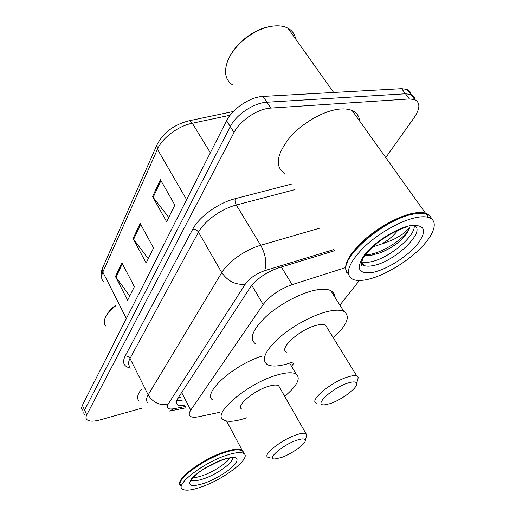 <?xml version="1.0" encoding="UTF-8"?>
<svg xmlns="http://www.w3.org/2000/svg" width="516" height="516" viewBox="0 0 516 516"><rect width="100%" height="100%" fill="white"/><g stroke="black" fill="none" stroke-linecap="round" stroke-linejoin="round"><path stroke-width="0.77" d="M345.449 267.656L292.114 284.645C279.511 289.205 269.855 295.842 263.134 304.563L190.765 410.149C188.901 412.942 188.721 414.967 190.217 416.212C191.829 417.392 194.719 417.56 198.886 416.702L219.474 412.381M291.501 366.225L293.378 363.851M339.889 305.111L359.394 280.485M142.455 408.021L100.033 419.895C93.344 421.682 88.907 421.546 86.727 419.476C85.753 418.341 85.766 416.799 86.759 414.845L234.025 132.502C239.888 120.615 257.877 108.631 270.803 108.076L409.407 98.949L414.78 99.627C420.372 102.62 420.185 108.586 414.219 117.519L385.755 157.586M84.559 414.761C83.579 413.613 83.579 412.052 84.566 410.091L230.291 126.601C236.089 114.681 253.995 102.723 266.92 102.233L405.512 93.789L410.891 94.499C413.239 95.479 414.593 97.214 414.954 99.698C414.593 97.214 413.239 95.479 410.891 94.499L405.512 93.789L266.92 102.233C253.995 102.723 236.089 114.681 230.291 126.601L84.566 410.091C83.579 412.052 83.579 413.613 84.559 414.761M334.542 250.731L278.775 267.81C266.121 272.255 256.517 278.917 249.957 287.805L177.807 398.429C176.04 401.222 175.904 403.273 177.407 404.583C178.826 405.699 181.264 406.021 184.728 405.55M182.116 400.481L176.775 400.39M82.405 410.072C81.418 408.904 81.412 407.33 82.386 405.363L226.589 120.738C232.316 108.786 250.144 96.853 263.063 96.428L401.635 88.668L407.021 89.403C409.362 90.397 410.73 92.125 411.123 94.596M121.879 262.741L134.373 286.728L127.658 300.28L115.474 276.544L121.879 262.741M160.405 179.697L174.866 205.058L166.61 221.712L152.562 196.609L160.405 179.697M140.152 223.351L153.568 248.022L146.138 262.999L133.083 238.592L140.152 223.351M148.266 258.71L133.083 238.592M168.745 217.404L152.562 196.609M129.774 296.01L115.474 276.544M180.11 485.072C174.789 479.777 202.704 458.75 224.808 451.803C233.6 448.978 239.366 448.436 242.107 450.178L243.126 451.461M180.413 482.125C182.303 474.481 206.542 458.105 224.841 452.287C230.426 450.449 234.87 449.578 238.173 449.681L240.617 450.036M180.955 486.278L179.994 483.634C180.02 476.455 205.632 458.614 225.137 452.429C230.781 450.571 235.27 449.694 238.605 449.797L242.43 450.784L243.623 453.022M226.614 455.26C235.412 452.403 241.172 451.829 243.9 453.538C251.647 458.008 223.963 479.364 201.13 487.052C191.559 490.361 185.289 491.038 182.335 489.084C174.737 484.84 203.446 462.607 226.614 455.26M229.942 457.956C226.537 463.433 212.985 472.114 202.291 475.707C198.512 477.003 195.441 477.648 193.087 477.635M204.439 468.644L219.745 460.878M138.946 400.9C136.598 398.352 137.366 394.54 141.255 389.457M105.799 326.041C104 323.951 103.819 321.184 105.258 317.74C106.999 313.831 110.463 309.871 115.655 305.859M105.986 316.256C107.625 312.683 110.766 309.058 115.416 305.395M218.803 461.259L205.974 467.709M296.906 440.193C302.034 438.516 304.833 438.497 305.304 440.135C306.349 443.528 291.817 454.003 281.285 457.55L274.964 458.95C265.759 459.556 282.91 444.708 296.906 440.193M270.055 457.627L267.894 457.215C262.018 455.093 281.846 439.438 296.674 434.73C301.196 433.234 304.285 432.853 305.93 433.582L306.878 434.769L306.162 437.207M279.762 387.71L278.621 385.704C276.853 384.71 273.712 384.852 269.197 386.129C254.401 390.09 235.457 406.034 241.675 409.02M246.48 417.844L243.694 418.76C233.916 421.746 227.163 422.094 223.422 419.818C211.283 414.045 248.886 382.343 278.092 374.751C286.664 372.397 292.637 372.139 296.029 373.984C301.073 378.151 297.3 385.607 284.697 396.359M212.927 400.068C201.485 393.979 233.226 364.889 262.347 355.988M348.493 382.891C353.337 381.466 356.066 381.614 356.679 383.323C358.362 387.432 341.328 400.235 329.75 403.718L324.635 404.802C312.554 406.182 332.639 387.419 348.493 382.891M316.392 403.177C308.445 400.945 331.775 381.408 348.326 376.796C352.254 375.629 355.085 375.358 356.82 375.99L358.265 377.454L357.298 381.014M327.26 327.95L325.486 325.067C323.642 324.196 320.752 324.241 316.824 325.203C300.26 328.898 278.156 348.855 286.522 352.131M292.411 362.193L286.406 364.115C277.602 366.515 271.21 366.663 267.23 364.541C261.141 359.975 264.869 351.248 278.414 338.367C291.695 326.48 312.47 315.141 327.499 311.541C334.852 309.813 340.289 309.742 343.811 311.329C350.745 316.063 347.255 324.899 333.342 337.825M255.343 343.721C249.073 338.76 252.556 329.782 265.785 316.772C278.769 304.801 299.319 293.636 314.334 290.347C321.687 288.773 327.163 288.863 330.762 290.631C333.33 291.953 334.632 294.017 334.658 296.81M232.303 84.721C225.286 79.838 223.744 71.918 227.679 60.965C232.89 48.923 242.365 39.119 256.11 31.566C263.592 27.767 270.648 25.845 277.273 25.8C281.433 25.819 285 26.619 287.96 28.206C292.243 30.586 294.81 34.191 295.649 39.023M346.881 272.706C342.863 265.643 348.506 254.82 363.819 240.237C378.641 226.892 399.926 215.443 414.309 213.037C418.857 212.276 422.578 212.315 425.455 213.16C428.609 214.134 430.525 215.946 431.215 218.61M284.458 173.292C274.815 166.597 276.453 154.839 289.366 138.024C302.266 122.756 324.796 110.011 340.65 108.992C345.21 108.683 349.048 109.205 352.151 110.559C356.737 112.662 359.246 116.177 359.684 121.099M348.513 274.66L346.01 269.887C342.198 255.646 384.736 219.384 412.755 214.224L414.858 213.811C419.411 213.05 423.126 213.089 426.003 213.927C428.964 214.83 430.834 216.481 431.621 218.894M417.341 217.326C421.895 216.539 425.603 216.559 428.474 217.384C438.955 220.461 434.575 234.354 420.192 248.589C405.847 262.844 383.607 275.879 367.534 279.466C361.452 280.807 356.659 280.82 353.15 279.504C344.482 274.873 347.655 264.514 362.664 248.435C377.473 233.696 401.545 220.01 417.341 217.326M414.148 225.505C416.154 235.864 388.38 258.716 370.662 261.844C366.87 262.618 363.851 262.592 361.619 261.76L361.523 261.722M365.018 255.259L370.52 255.439L380.402 252.795C387.593 249.918 394.211 245.951 400.255 240.895C405.428 235.941 408.556 231.478 409.627 227.498C404.144 234.329 394.811 239.83 381.621 243.991L372.494 247.016M397.733 230.342C393.953 235.457 388.58 240.005 381.621 243.991M346.758 264.147C350.3 247.899 387.993 218.713 412.239 214.166L414.316 213.759M229.575 56.876C234.993 46.414 243.629 37.971 255.485 31.541C260.715 28.864 265.817 27.148 270.784 26.406M409.627 227.498C406.698 237.65 379.712 255.31 365.405 254.736M400.255 240.895C394.366 245.81 387.568 249.809 379.853 252.892L370.527 255.53M391.502 233.432L380.46 240.462M180.368 397.081L178.123 397.946M181.658 392.528L190.765 410.149M251.808 285.296L263.134 304.563M281.349 267.017L292.114 284.645M130.651 368.089C123.788 366.715 121.937 362.729 125.098 356.117L192.72 229.252C199.008 216.881 218.442 202.82 235.257 198.673L291.443 184.089M86.759 414.845L82.386 405.363M409.407 98.949L401.635 88.668M270.803 108.076L263.063 96.428M234.025 132.502L226.589 120.738M147.918 402.873C146.022 401.1 146.112 398.436 148.182 394.888L130.019 358.446C128.084 362.129 128.11 364.96 130.09 366.953M333.807 249.589L264.663 270.707C256.104 273.699 249.634 278.201 245.255 284.206L168.106 404.241C159.625 405.718 152.981 402.603 148.182 394.888L221.777 272.622C227.911 261.999 245.655 249.467 260.69 245.281L236.289 205.033C221.39 208.767 204.175 221.183 198.505 232.129L130.019 358.446C128.871 356.595 127.233 355.814 125.098 356.117M264.663 270.707C267.056 263.283 265.727 254.801 260.69 245.281L319.907 228.098M294.991 189.578L236.289 205.033C235.083 202.769 234.741 200.653 235.257 198.673M245.255 284.206C235.651 285.161 227.82 281.297 221.777 272.622L198.505 232.129C197.067 230.065 195.138 229.104 192.72 229.252M168.106 404.241C166.023 408.175 167.984 409.678 173.995 408.743L185.231 406.524M173.995 408.743L169.461 411.071M180.652 397.636L178.001 398.133M188.346 120.931L189.495 120.699C174.26 124.433 163.43 132.47 156.999 144.815L157.432 149.266L102.832 272.087L102.652 267.817L156.838 145.177M233.322 111.501L189.495 120.699L192.333 123.227C178.072 126.046 162.198 137.959 157.432 149.266L186.599 199.666M126.388 318.507L102.832 272.087C101.078 276.202 101.336 279.498 103.593 281.981M230.097 115.236L192.333 123.227L210.36 152.781M140.655 224.273L133.612 239.411M122.344 263.644L115.971 277.344M160.947 180.645L153.129 197.46M232.303 457.363C235.257 461.13 217.875 474.069 203.826 478.738C197.673 480.828 193.642 481.235 191.733 479.97L191.526 479.783M223.299 459.401C235.915 455.763 239.843 457.35 235.096 464.168C229.872 470.508 215.656 479.28 204.136 483.305C191.526 487.252 187.205 485.924 191.184 479.306C196.016 472.92 211.399 463.368 223.299 459.401M413.451 225.202C428.003 229.826 395.159 261.831 373.145 265.585C369.353 266.379 366.341 266.366 364.115 265.553L361.226 263.025M410.723 225.576C425.274 224.421 427.461 230.716 417.276 244.455C407.163 256.678 387.148 269.307 373.287 272.287C358.381 274.493 355.408 268.752 364.361 255.052C374.016 242.339 396.436 228.04 410.723 225.576M414.78 99.627L407.021 89.403M171.164 410.736L185.895 407.814M176.375 402.57L177.407 404.583M101.865 278.743C100.723 275.402 100.93 271.887 102.484 268.204M242.107 450.178L226.589 421.043M238.173 449.681L238.605 449.797M243.9 453.538L242.43 450.784M231.736 457.673C231.8 458.002 231.484 457.131 222.88 459.73M222.725 459.788C215.456 462.342 208.303 465.993 201.266 470.734C198.46 472.488 192.874 477.332 191.578 479.687L191.417 480.957L191.584 479.68M305.304 440.135L306.878 434.769M305.93 433.582L278.621 385.704M296.029 373.984L289.689 363.129M356.679 383.323L358.265 377.454M356.82 375.99L325.486 325.067M343.811 311.329L330.762 290.631M333.652 92.474L287.96 28.206M425.455 213.16L352.151 110.559M428.474 217.384L426.003 213.927M407.956 226.75C404.267 227.375 397.681 230.233 388.206 235.315C376.932 242.301 368.611 249.841 363.251 257.948C358.207 269.546 364.244 265.224 364.115 265.553L361.619 261.76M412.239 214.166L412.755 214.224M255.485 31.541L256.11 31.566M380.402 252.801L379.853 252.892"/></g></svg>
